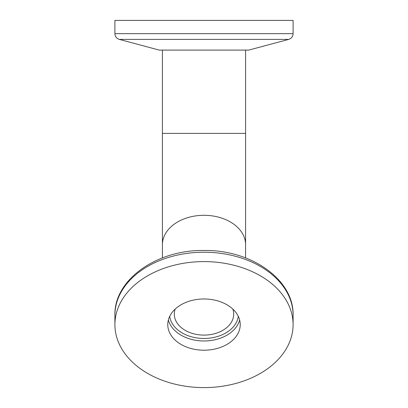 <?xml version="1.0" encoding="UTF-8"?>
<svg xmlns="http://www.w3.org/2000/svg" width="408" height="408" viewBox="0 0 408 408"><rect width="100%" height="100%" fill="white"/><g stroke="black" fill="none" stroke-linecap="round" stroke-linejoin="round"><path stroke-width="0.61" d="M288.696 39.398L119.304 39.398L159.237 50.097L248.763 50.097L288.696 39.398C291.455 38.48 292.924 36.567 293.097 33.66L293.097 20.4L114.903 20.4L114.903 33.66L293.097 33.66M204 261.599A89.097 63 180 0 0 114.903 324.6A89.097 63 180 0 0 204 387.6A89.097 63 180 0 0 293.097 324.6A89.097 63 180 0 0 204 261.599M204 350.217A36.236 25.622 180 0 0 240.236 324.6A36.236 25.622 180 0 0 204 298.977A36.236 25.622 180 0 0 167.764 324.6A36.236 25.622 180 0 0 204 350.217M175.16 309.091A29.697 21.002 180 0 0 174.303 314.099A29.697 21.002 180 0 0 204 335.101A29.697 21.002 180 0 0 233.697 314.099A29.697 21.002 180 0 0 232.841 309.091M162.42 50.097L162.42 133.396L245.58 133.396L245.58 50.097M245.58 133.396L245.58 244.698A41.58 29.401 180 0 0 204 215.296A41.58 29.401 180 0 0 162.42 244.698L162.42 257.912M204 252.221A89.097 63 180 0 0 114.903 315.221C113.975 279.551 157.06 249.635 204 250.481C250.94 249.635 294.025 279.551 293.097 315.221A89.097 63 180 0 0 204 252.221M168.361 319.979A36.236 25.622 180 0 0 204 340.981A36.236 25.622 180 0 0 239.639 319.979M169.697 316.348A34.45 24.363 180 0 0 204 338.456A34.45 24.363 180 0 0 238.303 316.348M162.42 133.396L162.42 244.698M119.304 39.398C116.545 38.48 115.076 36.567 114.903 33.66M114.903 315.221L114.903 324.6M245.58 244.698L245.58 257.912M293.097 315.221L293.097 324.6"/></g></svg>

